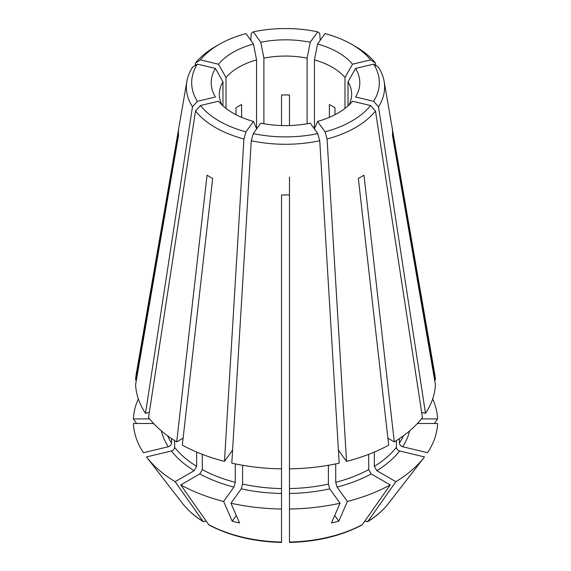 <?xml version="1.0" encoding="UTF-8"?>
<svg xmlns="http://www.w3.org/2000/svg" width="571" height="571" viewBox="0 0 571 571"><rect width="100%" height="100%" fill="white"/><g stroke="black" fill="none" stroke-linecap="round" stroke-linejoin="round"><path stroke-width="0.86" d="M421.676 412.405L425.502 413.325A149.945 86.571 0 0 0 435.395 384.611L392.484 135.427A107.055 61.811 0 0 0 392.484 130.845L435.395 380.029A149.945 86.571 0 0 0 434.702 373.72L384.133 81.353A99.126 57.228 0 0 0 378.523 67.278L373.627 64.13L355.569 68.449A99847.729 75319.946 -35.7 0 1 348.024 81.774L348.024 105.899M435.395 380.029L434.61 380.029M338.403 450.076L346.533 461.397A149.945 86.571 0 0 0 388.687 445.137L358.338 178.43A107.055 61.811 0 0 0 363.955 175.19L394.297 441.897A149.945 86.571 0 0 0 422.469 417.558L375.482 111.045L370.593 105.549L352.528 101.231A74.301 42.896 0 0 1 317.562 121.423A99847.729 31198.541 76.6 0 1 314.435 128.589L314.435 59.898A66.15 38.193 0 0 1 344.991 77.542A99847.729 75319.946 -35.7 0 0 352.528 64.216A74.301 42.896 0 0 0 317.562 44.024A99847.729 31198.541 -76.6 0 1 314.435 59.898M394.297 441.897L387.895 438.2M374.333 452.068L374.333 466.379L376.824 470.697L395.86 481.688A152.15 87.848 0 0 0 424.396 457.071A152.15 87.848 0 0 0 424.503 456.936L399.643 450.99C397.694 450.326 396.602 449.106 396.381 447.329L396.381 440.605M289.468 541.643L289.468 468.862A149.945 86.571 0 0 0 339.195 463.152L319.739 140.751L317.712 133.607L310.224 123.172A74.301 42.896 0 0 1 260.776 123.172L253.288 133.607A93.83 54.174 0 0 0 317.712 133.607M289.468 509.025A152.15 87.848 0 0 0 340.038 503.222L329.738 488.862L328.389 484.101L328.389 465.279M232.597 450.076L224.467 461.397L243.931 138.996L245.958 131.851L253.438 121.423A99847.729 31198.541 103.4 0 0 256.565 128.589L256.565 59.898A66.15 38.193 0 0 0 226.009 77.542L226.009 108.426M253.438 121.423A74.301 42.896 0 0 1 218.472 101.231L200.407 105.549L195.518 111.045L148.531 417.558A149.945 86.571 0 0 0 176.703 441.897L207.045 175.19A107.055 61.811 0 0 0 212.662 178.43L182.313 445.137A149.945 86.571 0 0 0 224.467 461.397M236.294 515.492L232.204 521.195A802769.564 250834.354 -76.6 0 1 223.625 501.466L233.924 487.113L235.273 482.345L235.273 463.895M281.517 542.45C253.917 541.715 229.82 535.933 209.214 525.106L208.672 524.621A639532.876 369236.251 120 0 1 180.757 484.929L199.786 473.937L202.284 469.619L202.284 454.338M149.324 412.405L145.498 413.325L192.477 106.813L197.373 101.317L215.431 96.999A74.301 42.896 0 0 1 215.431 68.449A99847.729 75319.946 -144.3 0 0 222.975 81.774A66.15 38.193 0 0 0 219.35 94.244A66.15 38.193 0 0 0 222.04 105.035M215.431 68.449L197.373 64.13L192.477 67.278A99.126 57.228 0 0 0 186.867 81.353L136.298 373.72A149.945 86.571 0 0 0 135.605 380.029L178.516 130.845A107.055 61.811 0 0 0 178.516 135.427L135.605 384.611A149.945 86.571 0 0 0 145.498 413.325M153.606 423.504L133.4 423.504A152.15 87.848 0 0 0 143.457 452.703L168.324 446.758C170.272 446.087 171.357 444.866 171.585 443.096L171.585 438.621M289.468 125.556L289.468 95.014A66.15 38.193 0 0 0 281.532 95.014L281.532 125.556M263.895 123.764L263.895 58.149A66.15 38.193 0 0 1 307.105 58.149L307.105 123.764M135.605 380.029L136.39 380.029M166.918 483.294A129.745 74.908 0 0 0 167.06 483.48A129.745 74.908 0 0 0 167.203 483.673A802769.335 605567.533 -35.7 0 1 154.484 467.249L146.604 457.071A152.15 87.848 0 0 1 146.497 456.936L171.357 450.99C173.306 450.326 174.398 449.106 174.619 447.329A121.723 70.276 0 0 0 196.667 466.379L194.176 470.697L175.14 481.688A639532.876 369236.251 120 0 0 203.062 521.38L206.331 521.294M176.703 441.897L183.105 438.2M174.619 447.329L174.619 440.605M196.667 466.379L196.667 452.068M203.062 521.38L203.519 521.815C194.875 516.455 187.916 510.381 182.634 503.586A112.687 65.058 0 0 0 203.062 521.38M253.288 133.607L251.261 140.751L231.805 463.152A149.945 86.571 0 0 0 281.532 468.862L281.532 541.643M232.204 521.195A129.745 74.908 0 0 0 239.542 522.95A802769.564 250834.354 -76.6 0 1 230.962 503.222L241.262 488.862L242.611 484.101L242.611 465.279M340.038 503.222A802769.107 250834.212 -103.4 0 1 331.458 522.95A129.745 74.908 0 0 0 338.796 521.195A802769.564 250834.354 -103.4 0 0 347.375 501.466L337.076 487.113L335.727 482.345L335.727 463.895M335.727 482.345A121.723 70.276 0 0 0 368.716 469.619L368.716 454.338M368.716 469.619L371.214 473.937L390.243 484.929A639532.876 369236.251 60 0 1 362.328 524.621L361.786 525.099C341.18 535.933 317.083 541.715 289.483 542.45M395.86 481.688A639532.876 369236.251 60 0 1 367.938 521.38L364.669 521.294M417.394 423.504L437.6 423.504A152.15 87.848 0 0 1 427.543 452.703L402.676 446.758C400.728 446.087 399.643 444.866 399.415 443.096L399.415 438.621M388.366 503.586A112.687 65.058 0 0 1 367.938 521.38L367.481 521.815C376.125 516.455 383.084 510.381 388.366 503.586L403.94 483.48A129.745 74.908 0 0 1 403.797 483.673A802769.335 605567.533 -144.3 0 0 416.516 467.249L424.396 457.071M334.999 114.714L334.999 107.798A66.15 38.193 0 0 0 329.388 104.557L329.388 117.341M281.532 468.862L281.532 194.904A107.055 61.811 0 0 0 289.468 194.904L289.468 468.862M241.612 117.341L241.612 104.557A66.15 38.193 0 0 0 236.001 107.798L236.001 114.714M289.468 348.096L289.468 348.938M289.468 212.783L289.468 196.802M289.468 194.904L289.468 177.11M195.096 65.594L195.518 63.046L200.407 59.891A93.83 54.174 0 0 1 219.15 44.417A93.83 54.174 0 0 1 245.958 33.596L253.438 44.024A99847.729 31198.541 -103.4 0 0 256.565 59.898M320.238 40.291L319.739 33.339L317.712 31.84L310.224 42.268A99847.729 31198.541 -76.6 0 1 307.105 58.149M346.533 461.397L327.069 138.996L325.042 131.851L317.562 121.423M314.435 129.046L314.435 128.589M338.796 521.195L334.706 515.492M256.565 129.046L256.565 128.589M200.407 59.891L218.472 64.216A99847.729 75319.946 -144.3 0 0 226.009 77.542M222.975 105.899L222.975 81.774M149.609 418.921L133.4 418.921A639532.876 522178.915 180 0 0 136.64 423.504M281.532 212.783L281.532 196.802M421.391 418.921L437.6 418.921A152.15 87.848 0 0 0 432.668 398.915M437.6 418.921A639532.876 522178.915 -0 0 1 434.36 423.504M347.375 501.466A152.15 87.848 0 0 0 390.243 484.929M180.757 484.929A152.15 87.848 0 0 0 223.625 501.466M230.962 503.222A152.15 87.848 0 0 0 281.532 509.025M146.604 457.071A152.15 87.848 0 0 0 175.14 481.688M138.332 398.915A152.15 87.848 0 0 0 133.4 418.921M197.373 64.13A93.83 54.174 0 0 0 197.373 101.317M200.407 105.549A93.83 54.174 0 0 0 245.958 131.851M195.518 111.045A99.126 57.228 0 0 0 243.931 138.996M251.261 140.751A99.126 57.228 0 0 0 319.739 140.751M325.042 131.851A93.83 54.174 0 0 0 370.593 105.549M327.069 138.996A99.126 57.228 0 0 0 375.482 111.045M425.502 413.325L378.523 106.813L373.627 101.317A93.83 54.174 0 0 0 373.627 64.13M373.627 101.317L355.569 96.999A74.301 42.896 0 0 0 355.569 68.449M378.523 106.813A99.126 57.228 0 0 0 384.133 81.353M375.904 65.594L375.482 63.046L370.593 59.891A93.83 54.174 0 0 0 351.85 44.417A93.83 54.174 0 0 0 325.042 33.596L317.562 44.024M370.593 59.891L352.528 64.216M375.482 63.046A99.126 57.228 0 0 0 355.59 46.579L351.85 44.417M317.712 31.84A93.83 54.174 0 0 0 253.288 31.84L260.776 42.268A99847.722 31198.541 -103.4 0 0 263.895 58.149M310.224 42.268A74.301 42.896 0 0 0 260.776 42.268M250.762 40.291L251.261 33.339L253.288 31.84M253.438 44.024A74.301 42.896 0 0 0 218.472 64.216M219.15 44.417L215.41 46.579A99.126 57.228 0 0 0 195.518 63.046M186.867 81.353A99.126 57.228 0 0 0 192.477 106.813M348.96 105.035A66.15 38.193 0 0 0 351.65 94.244A66.15 38.193 0 0 0 348.024 81.774M344.991 108.426L344.991 77.542M374.333 466.379A121.723 70.276 0 0 0 396.381 447.329M289.468 488.569A121.723 70.276 0 0 0 328.389 484.101M202.284 469.619A121.723 70.276 0 0 0 235.273 482.345M199.786 473.937A125.249 72.31 0 0 0 233.924 487.113M167.603 435.816A121.723 70.276 0 0 0 171.585 443.096M242.611 484.101A121.723 70.276 0 0 0 281.532 488.569M208.672 524.621A112.687 65.058 0 0 0 281.532 542.043M289.468 542.043A112.687 65.058 0 0 0 362.328 524.621M399.415 443.096A121.723 70.276 0 0 0 403.397 435.816M289.468 493.487A125.249 72.31 0 0 0 329.738 488.862M376.824 470.697A125.249 72.31 0 0 0 399.643 450.99M402.676 446.758A125.249 72.31 0 0 0 409.621 430.898M337.076 487.113A125.249 72.31 0 0 0 371.214 473.937M241.262 488.862A125.249 72.31 0 0 0 281.532 493.487M171.357 450.99A125.249 72.31 0 0 0 194.176 470.697M161.379 430.898A125.249 72.31 0 0 0 168.324 446.758M182.634 503.586L167.06 483.48"/></g></svg>

